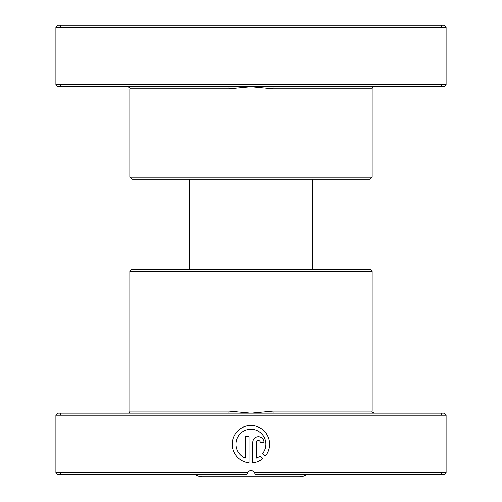 <?xml version="1.0" encoding="UTF-8"?>
<svg xmlns="http://www.w3.org/2000/svg" width="502" height="502" viewBox="0 0 502 502"><rect width="100%" height="100%" fill="white"/><g stroke="black" fill="none" stroke-linecap="round" stroke-linejoin="round"><path stroke-width="0.75" d="M273.402 86.708L57.956 86.708L55.904 84.656L446.096 84.656L444.044 86.708L273.402 86.708A2.052 0.376 -90 0 0 273.032 88.76L251 86.708L228.968 88.76L129.836 88.76C130.357 88.264 129.673 87.58 127.784 86.708M372.164 177.068L129.836 177.068L131.888 179.12L370.112 179.12L372.164 177.068L372.164 88.76A2.052 2.052 0 0 1 374.216 86.708M129.836 177.068L129.836 88.76M55.904 84.656L55.904 27.152L446.096 27.152L444.044 25.1L441.139 25.1L441.986 27.152L441.986 84.656L441.139 86.708M446.096 84.656L446.096 27.152M60.861 86.708L60.014 84.656L60.014 27.152L60.861 25.1L441.139 25.1M55.904 27.152L57.956 25.1L60.861 25.1M228.598 86.708A2.052 0.376 -90 0 1 228.968 88.76M195.535 474.773A12.324 12.324 0 0 0 202.45 476.9L299.55 476.9A12.324 12.324 0 0 0 306.465 474.773M312.608 269.411L312.608 179.12M189.392 269.411L189.392 179.12M228.598 413.165L444.044 413.165L446.096 415.223L55.904 415.223L57.956 413.165L228.598 413.165A2.052 0.376 90 0 0 228.968 411.113L251 413.165L273.032 411.113L372.164 411.113C371.555 411.477 372.246 412.161 374.216 413.165M129.836 271.463L372.164 271.463L370.112 269.411L131.888 269.411L129.836 271.463L129.836 411.113A2.052 2.052 0 0 1 127.784 413.165M262.747 453.394A14.978 14.978 0 0 0 250.912 429.223A14.978 14.978 0 0 0 245.296 458.094L245.296 436.715L249.036 436.715L249.036 462.838A18.725 18.725 0 0 1 232.206 443.266A18.725 18.725 0 0 1 267.83 436.182A18.725 18.725 0 0 1 265.414 456.054L262.747 453.394M252.782 442.331A5.616 5.616 0 0 1 258.404 436.715A5.616 5.616 0 0 1 264.021 442.331L260.274 442.331A1.87 1.87 0 0 0 258.404 440.461A1.87 1.87 0 0 0 256.528 442.331L256.528 458.094A14.978 14.978 0 0 0 260.099 456.042L262.759 458.702A18.725 18.725 0 0 1 252.782 462.838L252.782 442.331M255.022 473.957L254.558 472.721L446.096 472.721L446.096 415.223M372.164 271.463L372.164 411.113M247.442 472.721A4.11 4.11 0 0 1 254.558 472.721C252.186 470.023 249.814 470.023 247.442 472.721L246.89 474.773L57.956 474.773L55.904 472.721L247.442 472.721M441.139 413.165L441.986 415.223L441.986 472.721L441.139 474.773L255.11 474.773M60.861 413.165L60.014 415.223L60.014 472.721L60.861 474.773M446.096 472.721L444.044 474.773L441.139 474.773M55.904 415.223L55.904 472.721M273.402 413.165A2.052 0.376 90 0 1 273.032 411.113M372.164 88.76L273.032 88.76M129.836 411.113L228.968 411.113"/></g></svg>
